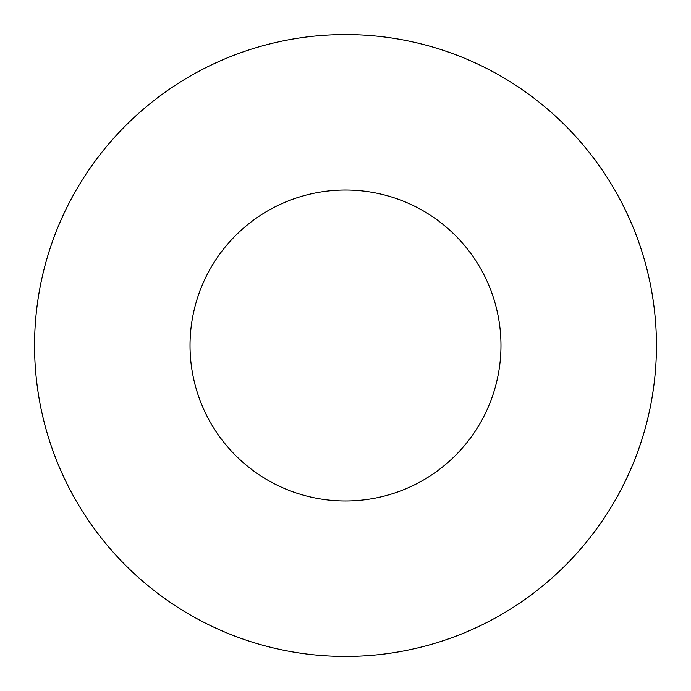 <?xml version="1.0" encoding="UTF-8"?>
<svg xmlns="http://www.w3.org/2000/svg" width="691" height="691" viewBox="0 0 691 691"><rect width="100%" height="100%" fill="white"/><g stroke="black" fill="none" stroke-linecap="round" stroke-linejoin="round"><path stroke-width="1.04" d="M190.025 345.5A155.475 155.475 0 0 0 345.5 500.975A155.475 155.475 0 0 0 500.975 345.5A155.475 155.475 0 0 0 345.5 190.025A155.475 155.475 0 0 0 190.025 345.5M656.45 345.5A310.95 310.95 0 0 0 345.5 34.55A310.95 310.95 0 0 0 34.55 345.5A310.95 310.95 0 0 0 345.5 656.45A310.95 310.95 0 0 0 656.45 345.5"/></g></svg>
